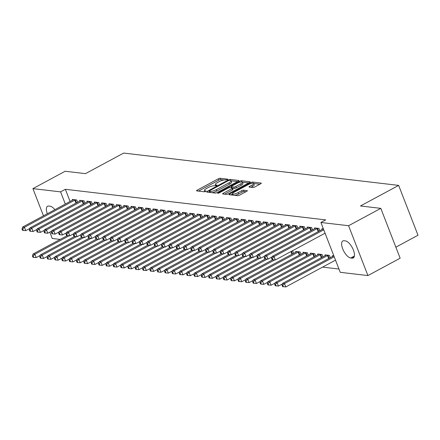 <?xml version="1.0" encoding="UTF-8"?>
<svg xmlns="http://www.w3.org/2000/svg" width="440" height="440" viewBox="0 0 440 440"><rect width="100%" height="100%" fill="white"/><g stroke="black" fill="none" stroke-linecap="round" stroke-linejoin="round"><path stroke-width="0.66" d="M227.491 179.663L227.81 179.163L220.154 178.261A1.469 0.38 -21.2 0 0 218.262 178.811L197.175 190.168A1.469 0.38 -21.2 0 0 196.526 190.784A1.469 0.38 -21.2 0 0 196.724 190.889L204.38 191.785L206.156 190.971L205.029 190.784A4.697 1.21 -21.2 0 1 204.397 190.465A4.697 1.21 -21.2 0 1 206.47 188.496L208.23 187.55A4.697 1.21 -21.2 0 1 214.28 185.801L216.596 185.531L217.052 185.103L215.924 184.916A4.697 1.21 -21.2 0 1 215.292 184.597A4.697 1.21 -21.2 0 1 217.365 182.628L219.12 181.676A4.697 1.21 -21.2 0 1 225.176 179.927L227.491 179.663M252.857 187.528A1.469 0.38 -21.2 0 0 254.749 186.978L260.667 183.794A1.469 0.38 -21.2 0 0 261.316 183.178A1.469 0.38 -21.2 0 0 261.118 183.079L252.615 182.078A1.469 0.38 -21.2 0 0 250.723 182.622L229.636 193.985A1.469 0.38 -21.2 0 0 228.987 194.601A1.469 0.38 -21.2 0 0 229.185 194.7L237.688 195.701A1.469 0.38 -21.2 0 0 239.58 195.156L246.725 191.306A1.469 0.38 -21.2 0 0 247.374 190.691A1.469 0.38 -21.2 0 0 247.176 190.586L243.54 190.163A1.469 0.38 -21.2 0 0 241.648 190.707L238.101 192.615A3.927 1.012 -21.2 0 1 232.513 193.809A3.927 1.012 -21.2 0 1 234.245 192.165L248.127 184.685A3.927 1.012 -21.2 0 1 253.715 183.491A3.927 1.012 -21.2 0 1 251.983 185.136L249.673 186.384A1.469 0.38 -21.2 0 0 249.024 187A1.469 0.38 -21.2 0 0 249.222 187.099L252.857 187.528M320.909 222.47L348.584 225.72L367.917 275.572L340.241 272.322L320.909 222.47L325.683 219.896L65.362 189.299L60.588 191.873L65.312 204.056M43.467 215.826L32.912 188.623L65.137 171.259L85.476 173.646L123.668 153.071L398.662 185.389L360.47 205.97L380.809 208.357L348.584 225.72M32.912 188.623L60.588 191.873M238.255 181.159A1.469 0.38 -21.2 0 0 238.904 180.543A1.469 0.38 -21.2 0 0 238.706 180.444L230.203 179.443A1.469 0.38 -21.2 0 0 228.311 179.988L207.224 191.351A1.469 0.38 -21.2 0 0 206.58 191.966A1.469 0.38 -21.2 0 0 206.773 192.066L215.276 193.066A1.469 0.38 -21.2 0 0 217.168 192.522L238.255 181.159M241.412 180.757L249.915 181.759A1.469 0.38 -21.2 0 1 250.107 181.858A1.469 0.38 -21.2 0 1 249.464 182.474L228.377 193.837A1.469 0.38 -21.2 0 1 226.485 194.387L222.844 193.958A1.469 0.38 -21.2 0 1 222.646 193.859A1.469 0.38 -21.2 0 1 223.295 193.243L231.847 188.634A1.469 0.38 -21.2 0 0 232.496 188.018A1.469 0.38 -21.2 0 0 232.298 187.919L229.884 187.632A1.469 0.38 -21.2 0 0 227.992 188.177L219.087 192.979L217.624 193.287L218.081 192.858L239.52 181.308A1.469 0.38 -21.2 0 1 241.412 180.757L241.863 181.929M395.863 247.17L418 235.24L398.662 185.389M319.858 230.725L318.973 228.431L314.567 227.915L314.837 228.613M330.314 257.67L329.423 255.376L325.017 254.859L325.292 255.558M305.179 228.998L304.288 226.705L299.882 226.188L300.157 226.886M315.629 255.943L314.743 253.655L310.338 253.138L310.607 253.831M290.493 227.271L289.608 224.978L285.202 224.461L285.472 225.159M300.949 254.221L300.058 251.928L295.652 251.411L295.928 252.109M275.814 225.544L274.923 223.256L270.518 222.734L270.793 223.432M261.129 223.823L260.244 221.529L255.838 221.012L256.108 221.711M246.45 222.096L245.559 219.802L241.153 219.285L241.428 219.984M231.764 220.369L230.879 218.075L226.474 217.558L226.743 218.257M217.085 218.642L216.194 216.354L211.789 215.837L212.064 216.53M202.4 216.92L201.514 214.627L197.109 214.11L197.379 214.808M187.721 215.193L186.83 212.9L182.424 212.382L182.699 213.081M173.036 213.466L172.15 211.173L167.745 210.656L168.014 211.354M158.356 211.739L157.465 209.451L153.065 208.934L153.335 209.627M143.671 210.018L142.786 207.724L138.38 207.207L138.65 207.906M128.992 208.291L128.101 205.997L123.701 205.48L123.97 206.179M114.307 206.564L113.421 204.27L109.016 203.753L109.285 204.452M99.627 204.837L98.736 202.549L94.336 202.031L94.606 202.725M84.942 203.115L84.057 200.822L79.651 200.305L79.921 201.003M65.362 189.299L70.087 201.482M322.581 267.113L338.971 269.038M77.605 202.252L76.714 199.958L72.309 199.441L72.578 200.139M92.285 203.973L91.399 201.685L86.993 201.168L87.263 201.861M106.97 205.7L106.079 203.412L101.673 202.889L101.943 203.588M121.649 207.427L120.764 205.134L116.358 204.617L116.628 205.315M136.334 209.154L135.443 206.861L131.038 206.344L131.307 207.042M151.014 210.876L150.128 208.588L145.722 208.071L145.992 208.764M165.698 212.603L164.808 210.315L160.402 209.792L160.672 210.49M180.378 214.33L179.493 212.036L175.087 211.519L175.357 212.218M195.063 216.056L194.172 213.763L189.767 213.246L190.036 213.945M209.743 217.778L208.857 215.49L204.452 214.973L204.721 215.666M224.428 219.505L223.537 217.217L219.131 216.695L219.401 217.393M239.107 221.232L238.222 218.939L233.816 218.422L234.086 219.12M253.792 222.959L252.901 220.666L248.496 220.149L248.765 220.847M268.471 224.681L267.586 222.393L263.18 221.876L263.45 222.569M292.05 250.987L292.716 251.064L293.607 253.358M283.157 226.407L282.266 224.114L277.86 223.597L278.13 224.296M308.291 255.079L307.401 252.791L302.995 252.274L303.264 252.973M297.836 228.135L296.951 225.841L292.545 225.324L292.815 226.023M322.971 256.806L322.08 254.518L317.68 253.996L317.95 254.694M312.521 229.862L311.63 227.568L307.225 227.051L307.494 227.75M333.872 255.904L332.36 255.723L332.629 256.421M323.422 228.954L321.909 228.778L322.179 229.471M345.361 240.9A9.57 4.043 61.7 0 1 352.88 248.837A9.57 4.043 61.7 0 1 353.249 257.95A9.57 4.043 61.7 0 1 352.05 258.148L350.73 257.994A9.57 4.043 61.7 0 1 343.216 250.058A9.57 4.043 61.7 0 1 342.848 240.944A9.57 4.043 61.7 0 1 344.041 240.746L345.361 240.9M380.809 208.357L400.142 258.209L367.917 275.572M60.17 239.404L52.25 238.475L49.797 232.144M47.294 213.763A9.57 4.043 61.7 0 1 47.586 206.245A9.57 4.043 61.7 0 1 48.78 206.047L50.105 206.201A9.57 4.043 61.7 0 1 54.873 209.677M223.927 179.993L220.677 179.608A1.469 0.38 -21.2 0 0 218.785 180.158L198.484 191.092M209.319 191.851L208.538 192.274M237.468 181.583L231.011 180.823M229.356 180.422L228.03 180.802L209.523 190.779L209.072 191.208L210.254 191.4A4.697 1.21 -21.2 0 0 216.304 189.651L228.96 182.837A4.697 1.21 -21.2 0 0 231.033 180.862A4.697 1.21 -21.2 0 0 230.401 180.543L229.356 180.422M212.025 192.687A4.697 1.21 -21.2 0 0 216.827 190.999L216.304 189.651M231.033 180.862L231.556 182.21A4.697 1.21 -21.2 0 1 229.482 184.184L216.827 190.999M242.435 182.166L248.672 182.903M224.604 194.161L232.37 189.981A1.469 0.38 -21.2 0 0 233.019 189.365L232.496 188.018M230.637 187.721L231.55 187.226M240.719 183.849A3.927 1.012 -21.2 0 0 242.451 182.204A3.927 1.012 -21.2 0 0 236.863 183.398L231.974 186.032A1.469 0.38 -21.2 0 0 231.325 186.648A1.469 0.38 -21.2 0 0 231.523 186.747L233.937 187.033A1.469 0.38 -21.2 0 0 235.829 186.489L240.719 183.849L241.241 185.196A3.927 1.012 -21.2 0 0 242.974 183.552L242.451 182.204M241.241 185.196L236.352 187.836A1.469 0.38 -21.2 0 1 234.46 188.381L232.546 188.155M259.881 184.217L253.721 183.491L254.238 184.839A3.927 1.012 -21.2 0 1 252.505 186.483L250.982 187.308M234.729 195.355A3.927 1.012 -21.2 0 0 238.623 193.963L238.101 192.615M245.938 191.73L244.063 191.51A1.469 0.38 -21.2 0 0 242.171 192.055L238.623 193.963M232.595 194.018L230.945 194.909M67.265 235.582L33.061 254.012L34.898 254.227L36.201 257.598L40.227 255.431M33.187 256.009L32.45 255.921L32.973 257.268L33.71 257.356L33.187 256.009L34.898 254.227L69.163 235.763M32.45 255.921L33.061 254.012M36.201 257.598L33.71 257.356M75.526 199.821L75.306 199.909A1.496 0.385 -21.2 0 0 74.811 200.139L24.442 227.282L22.611 227.062L72.974 199.925A1.496 0.385 -21.2 0 0 73.364 199.678L73.496 199.579M29.772 228.481L25.751 230.648L24.442 227.282L22.732 229.064L22 228.976L22.523 230.323L23.254 230.412L22.732 229.064M23.254 230.412L25.751 230.648M22.611 227.062L22 228.976M74.608 236.445L40.403 254.876L42.24 255.09L43.544 258.462L47.569 256.289M40.529 256.872L39.792 256.784L40.315 258.132L41.052 258.22L40.529 256.872L42.24 255.09L76.505 236.627M39.792 256.784L40.403 254.876M43.544 258.462L41.052 258.22M81.95 237.309L47.746 255.739L49.577 255.954L50.886 259.32L54.907 257.153M47.867 257.736L47.135 257.648L47.658 258.995L48.389 259.083L47.867 257.736L49.577 255.954L83.847 237.49M47.135 257.648L47.746 255.739M50.886 259.32L48.389 259.083M82.868 200.684L82.649 200.772A1.496 0.385 -21.2 0 0 82.148 201.003L31.785 228.14L29.948 227.926L80.317 200.788A1.496 0.385 -21.2 0 0 80.707 200.541L80.839 200.442M37.114 229.345L33.094 231.512L31.785 228.14L30.074 229.922L29.343 229.84L29.865 231.187L30.597 231.27L30.074 229.922M30.597 231.27L33.094 231.512M29.948 227.926L29.343 229.84M90.211 201.542L89.991 201.636A1.496 0.385 -21.2 0 0 89.491 201.867L39.127 229.004L37.29 228.789L87.659 201.652A1.496 0.385 -21.2 0 0 88.05 201.405L88.182 201.306M44.457 230.208L40.431 232.375L39.127 229.004L37.417 230.786L36.68 230.703L37.208 232.051L37.939 232.133L37.417 230.786M37.939 232.133L40.431 232.375M37.29 228.789L36.68 230.703M89.287 238.172L55.083 256.603L56.919 256.817L58.229 260.183L62.249 258.016M55.209 258.599L54.478 258.511L55 259.859L55.732 259.947L55.209 258.599L56.919 256.817L91.184 238.354M54.478 258.511L55.083 256.603M58.229 260.183L55.732 259.947M96.63 239.03L62.425 257.461L64.262 257.68L65.566 261.047L69.592 258.88M62.552 259.463L61.815 259.375L62.337 260.722L63.074 260.81L62.552 259.463L64.262 257.68L98.527 239.217M61.815 259.375L62.425 257.461M65.566 261.047L63.074 260.81M97.548 202.406L97.334 202.499A1.496 0.385 -21.2 0 0 96.833 202.73L46.47 229.867L44.633 229.653L94.996 202.516A1.496 0.385 -21.2 0 0 95.392 202.268L95.524 202.169M51.799 231.072L47.773 233.239L46.47 229.867L44.759 231.649L44.022 231.566L44.544 232.909L45.282 232.997L44.759 231.649M45.282 232.997L47.773 233.239M44.633 229.653L44.022 231.566M104.891 203.269L104.671 203.357A1.496 0.385 -21.2 0 0 104.175 203.594L53.807 230.731L51.975 230.516L102.339 203.379A1.496 0.385 -21.2 0 0 102.729 203.132L102.861 203.032M59.136 231.93L55.116 234.102L53.807 230.731L52.096 232.513L51.365 232.424L51.887 233.772L52.619 233.86L52.096 232.513M52.619 233.86L55.116 234.102M51.975 230.516L51.365 232.424M103.972 239.894L69.767 258.324L71.605 258.544L72.908 261.91L76.934 259.743M69.894 260.326L69.157 260.238L69.68 261.586L70.417 261.673L69.894 260.326L71.605 258.544L105.87 240.081M69.157 260.238L69.767 258.324M72.908 261.91L70.417 261.673M112.233 204.132L112.013 204.221A1.496 0.385 -21.2 0 0 111.513 204.457L61.149 231.594L59.312 231.38L109.681 204.243A1.496 0.385 -21.2 0 0 110.072 203.995L110.204 203.896M66.479 232.793L62.458 234.96L61.149 231.594L59.438 233.376L58.707 233.288L59.23 234.636L59.961 234.724L59.438 233.376M59.961 234.724L62.458 234.96M59.312 231.38L58.707 233.288M111.314 240.757L77.11 259.188L78.942 259.402L80.251 262.774L84.271 260.607M77.231 261.184L76.5 261.102L77.022 262.449L77.754 262.531L77.231 261.184L78.942 259.402L113.212 240.939M76.5 261.102L77.11 259.188M80.251 262.774L77.754 262.531M119.576 204.996L119.356 205.084A1.496 0.385 -21.2 0 0 118.855 205.321L68.492 232.458L66.654 232.243L117.024 205.101A1.496 0.385 -21.2 0 0 117.414 204.859L117.546 204.76M73.821 233.657L69.795 235.823L68.492 232.458L66.781 234.24L66.044 234.152L66.572 235.499L67.304 235.587L66.781 234.24M67.304 235.587L69.795 235.823M66.654 232.243L66.044 234.152M118.651 241.621L84.447 260.051L86.284 260.266L87.593 263.637L91.614 261.47M84.574 262.048L83.842 261.965L84.364 263.312L85.096 263.395L84.574 262.048L86.284 260.266L120.549 241.802M83.842 261.965L84.447 260.051M87.593 263.637L85.096 263.395M125.994 242.484L91.79 260.915L93.627 261.129L94.93 264.501L98.956 262.334M91.916 262.911L91.179 262.823L91.701 264.171L92.439 264.259L91.916 262.911L93.627 261.129L127.892 242.666M91.179 262.823L91.79 260.915M94.93 264.501L92.439 264.259M133.337 243.348L99.132 261.778L100.969 261.993L102.273 265.364L106.299 263.192M99.259 263.774L98.522 263.687L99.044 265.034L99.781 265.122L99.259 263.774L100.969 261.993L135.234 243.529M98.522 263.687L99.132 261.778M102.273 265.364L99.781 265.122M140.679 244.211L106.475 262.642L108.306 262.856L109.615 266.222L113.636 264.055M106.596 264.638L105.864 264.55L106.387 265.898L107.118 265.986L106.596 264.638L108.306 262.856L142.577 244.393M105.864 264.55L106.475 262.642M109.615 266.222L107.118 265.986M148.016 245.075L113.812 263.505L115.649 263.72L116.958 267.086L120.978 264.919M113.938 265.502L113.207 265.413L113.729 266.761L114.461 266.849L113.938 265.502L115.649 263.72L149.913 245.256M113.207 265.413L113.812 263.505M116.958 267.086L114.461 266.849M155.359 245.933L121.154 264.363L122.991 264.583L124.295 267.949L128.321 265.782M121.281 266.365L120.544 266.277L121.066 267.625L121.803 267.713L121.281 266.365L122.991 264.583L157.256 246.12M120.544 266.277L121.154 264.363M124.295 267.949L121.803 267.713M162.701 246.796L128.496 265.227L130.334 265.447L131.637 268.812L135.663 266.646M128.623 267.228L127.886 267.141L128.409 268.488L129.145 268.571L128.623 267.228L130.334 265.447L164.599 246.983M127.886 267.141L128.496 265.227M131.637 268.812L129.145 268.571M170.044 247.66L135.839 266.09L137.671 266.305L138.98 269.676L143 267.509M135.96 268.087L135.229 268.004L135.751 269.352L136.483 269.434L135.96 268.087L137.671 266.305L171.941 247.841M135.229 268.004L135.839 266.09M138.98 269.676L136.483 269.434M177.381 248.523L143.176 266.954L145.013 267.168L146.322 270.54L150.343 268.373M143.303 268.95L142.571 268.868L143.094 270.215L143.825 270.298L143.303 268.95L145.013 267.168L179.278 248.705M142.571 268.868L143.176 266.954M146.322 270.54L143.825 270.298M184.723 249.387L150.519 267.817L152.356 268.031L153.659 271.403L157.685 269.236M150.645 269.814L149.908 269.726L150.43 271.073L151.168 271.161L150.645 269.814L152.356 268.031L186.621 249.568M149.908 269.726L150.519 267.817M153.659 271.403L151.168 271.161M192.066 250.25L157.861 268.68L159.698 268.895L161.002 272.261L165.028 270.094M157.988 270.677L157.251 270.589L157.773 271.937L158.51 272.024L157.988 270.677L159.698 268.895L193.963 250.431M157.251 270.589L157.861 268.68M161.002 272.261L158.51 272.024M199.408 251.114L165.204 269.544L167.035 269.759L168.344 273.125L172.364 270.957M165.325 271.541L164.593 271.453L165.115 272.8L165.847 272.888L165.325 271.541L167.035 269.759L201.3 251.295M164.593 271.453L165.204 269.544M168.344 273.125L165.847 272.888M206.745 251.977L172.541 270.408L174.378 270.622L175.687 273.988L179.707 271.821M172.667 272.404L171.936 272.316L172.458 273.663L173.19 273.752L172.667 272.404L174.378 270.622L208.643 252.159M171.936 272.316L172.541 270.408M175.687 273.988L173.19 273.752M214.088 252.835L179.883 271.266L181.72 271.486L183.024 274.852L187.049 272.685M180.01 273.268L179.273 273.18L179.795 274.527L180.532 274.615L180.01 273.268L181.72 271.486L215.985 253.022M179.273 273.18L179.883 271.266M183.024 274.852L180.532 274.615M221.43 253.699L187.226 272.129L189.063 272.349L190.366 275.715L194.392 273.548M187.352 274.126L186.615 274.043L187.138 275.391L187.875 275.473L187.352 274.126L189.063 272.349L223.328 253.886M186.615 274.043L187.226 272.129M190.366 275.715L187.875 275.473M228.773 254.562L194.568 272.993L196.399 273.207L197.709 276.579L201.729 274.412M194.689 274.989L193.958 274.906L194.48 276.254L195.212 276.337L194.689 274.989L196.399 273.207L230.665 254.744M193.958 274.906L194.568 272.993M197.709 276.579L195.212 276.337M236.11 255.426L201.905 273.856L203.742 274.071L205.051 277.442L209.072 275.275M202.031 275.853L201.3 275.77L201.823 277.118L202.554 277.2L202.031 275.853L203.742 274.071L238.007 255.607M201.3 275.77L201.905 273.856M205.051 277.442L202.554 277.2M243.452 256.289L209.248 274.72L211.085 274.934L212.388 278.305L216.414 276.133M209.374 276.716L208.637 276.628L209.16 277.976L209.897 278.064L209.374 276.716L211.085 274.934L245.35 256.471M208.637 276.628L209.248 274.72M212.388 278.305L209.897 278.064M250.795 257.153L216.59 275.583L218.427 275.798L219.731 279.163L223.757 276.997M216.716 277.579L215.98 277.492L216.502 278.839L217.239 278.927L216.716 277.579L218.427 275.798L252.692 257.334M215.98 277.492L216.59 275.583M219.731 279.163L217.239 278.927M258.137 258.016L223.933 276.447L225.764 276.661L227.073 280.027L231.094 277.86M224.054 278.443L223.322 278.355L223.845 279.703L224.576 279.791L224.054 278.443L225.764 276.661L260.029 258.197M223.322 278.355L223.933 276.447M227.073 280.027L224.576 279.791M265.474 258.88L231.27 277.31L233.107 277.524L234.416 280.891L238.436 278.724M231.396 279.307L230.665 279.219L231.187 280.566L231.919 280.654L231.396 279.307L233.107 277.524L267.372 259.061M230.665 279.219L231.27 277.31M234.416 280.891L231.919 280.654M126.913 205.86L126.698 205.948A1.496 0.385 -21.2 0 0 126.198 206.184L75.834 233.321L73.997 233.101L124.361 205.964A1.496 0.385 -21.2 0 0 124.757 205.722L124.889 205.618M81.163 234.52L77.138 236.687L75.834 233.321L74.124 235.103L73.387 235.015L73.909 236.363L74.646 236.451L74.124 235.103M74.646 236.451L77.138 236.687M73.997 233.101L73.387 235.015M134.255 206.723L134.035 206.811A1.496 0.385 -21.2 0 0 133.54 207.042L83.171 234.185L81.34 233.965L131.703 206.828A1.496 0.385 -21.2 0 0 132.094 206.58L132.226 206.481M88.501 235.384L84.48 237.551L83.171 234.185L81.461 235.966L80.729 235.879L81.252 237.226L81.983 237.314L81.461 235.966M81.983 237.314L84.48 237.551M81.34 233.965L80.729 235.879M141.597 207.587L141.378 207.674A1.496 0.385 -21.2 0 0 140.877 207.906L90.514 235.043L88.677 234.828L139.046 207.691A1.496 0.385 -21.2 0 0 139.436 207.444L139.568 207.345M95.843 236.247L91.823 238.414L90.514 235.043L88.803 236.825L88.072 236.742L88.594 238.09L89.326 238.172L88.803 236.825M89.326 238.172L91.823 238.414M88.677 234.828L88.072 236.742M148.94 208.445L148.72 208.538A1.496 0.385 -21.2 0 0 148.22 208.769L97.856 235.906L96.019 235.691L146.388 208.555A1.496 0.385 -21.2 0 0 146.779 208.307L146.911 208.208M103.186 237.111L99.16 239.278L97.856 235.906L96.146 237.688L95.409 237.606L95.931 238.953L96.668 239.036L96.146 237.688M96.668 239.036L99.16 239.278M96.019 235.691L95.409 237.606M156.277 209.308L156.062 209.396A1.496 0.385 -21.2 0 0 155.562 209.632L105.199 236.77L103.362 236.555L153.725 209.418A1.496 0.385 -21.2 0 0 154.121 209.171L154.253 209.072M110.528 237.974L106.502 240.141L105.199 236.77L103.488 238.552L102.751 238.464L103.274 239.811L104.011 239.899L103.488 238.552M104.011 239.899L106.502 240.141M103.362 236.555L102.751 238.464M163.62 210.172L163.399 210.26A1.496 0.385 -21.2 0 0 162.905 210.496L112.536 237.633L110.704 237.419L161.068 210.281A1.496 0.385 -21.2 0 0 161.458 210.034L161.59 209.935M117.865 238.832L113.845 241.005L112.536 237.633L110.825 239.415L110.094 239.327L110.616 240.674L111.347 240.763L110.825 239.415M111.347 240.763L113.845 241.005M110.704 237.419L110.094 239.327M170.962 211.035L170.742 211.123A1.496 0.385 -21.2 0 0 170.242 211.36L119.878 238.497L118.041 238.282L168.41 211.145A1.496 0.385 -21.2 0 0 168.801 210.898L168.933 210.799M125.208 239.696L121.187 241.863L119.878 238.497L118.168 240.279L117.436 240.191L117.959 241.538L118.69 241.626L118.168 240.279M118.69 241.626L121.187 241.863M118.041 238.282L117.436 240.191M178.305 211.899L178.085 211.987A1.496 0.385 -21.2 0 0 177.584 212.223L127.221 239.36L125.384 239.146L175.747 212.003A1.496 0.385 -21.2 0 0 176.143 211.761L176.275 211.662M132.55 240.559L128.524 242.726L127.221 239.36L125.51 241.142L124.773 241.054L125.296 242.402L126.033 242.49L125.51 241.142M126.033 242.49L128.524 242.726M125.384 239.146L124.773 241.054M185.642 212.762L185.427 212.85A1.496 0.385 -21.2 0 0 184.927 213.081L134.563 240.224L132.726 240.004L183.09 212.867A1.496 0.385 -21.2 0 0 183.486 212.619L183.618 212.52M139.893 241.423L135.867 243.59L134.563 240.224L132.853 242.006L132.116 241.918L132.638 243.265L133.375 243.353L132.853 242.006M133.375 243.353L135.867 243.59M132.726 240.004L132.116 241.918M192.984 213.626L192.764 213.714A1.496 0.385 -21.2 0 0 192.269 213.945L141.9 241.087L140.069 240.867L190.432 213.73A1.496 0.385 -21.2 0 0 190.823 213.483L190.955 213.384M147.23 242.286L143.209 244.453L141.9 241.087L140.19 242.869L139.458 242.781L139.981 244.129L140.712 244.216L140.19 242.869M140.712 244.216L143.209 244.453M140.069 240.867L139.458 242.781M200.327 214.484L200.107 214.577A1.496 0.385 -21.2 0 0 199.606 214.808L149.243 241.945L147.406 241.731L197.774 214.594A1.496 0.385 -21.2 0 0 198.165 214.346L198.297 214.247M154.572 243.15L150.552 245.316L149.243 241.945L147.532 243.727L146.801 243.645L147.323 244.992L148.055 245.075L147.532 243.727M148.055 245.075L150.552 245.316M147.406 241.731L146.801 243.645M207.669 215.347L207.449 215.441A1.496 0.385 -21.2 0 0 206.948 215.672L156.585 242.809L154.748 242.594L205.112 215.457A1.496 0.385 -21.2 0 0 205.507 215.21L205.639 215.111M161.915 244.013L157.889 246.18L156.585 242.809L154.875 244.591L154.138 244.508L154.66 245.856L155.397 245.938L154.875 244.591M155.397 245.938L157.889 246.18M154.748 242.594L154.138 244.508M215.006 216.211L214.792 216.299A1.496 0.385 -21.2 0 0 214.291 216.535L163.928 243.672L162.09 243.458L212.454 216.321A1.496 0.385 -21.2 0 0 212.85 216.073L212.982 215.974M169.257 244.877L165.231 247.044L163.928 243.672L162.217 245.454L161.48 245.366L162.003 246.714L162.739 246.802L162.217 245.454M162.739 246.802L165.231 247.044M162.09 243.458L161.48 245.366M222.349 217.074L222.129 217.162A1.496 0.385 -21.2 0 0 221.634 217.399L171.264 244.536L169.433 244.321L219.797 217.184A1.496 0.385 -21.2 0 0 220.187 216.937L220.319 216.838M176.594 245.735L172.573 247.902L171.264 244.536L169.554 246.318L168.823 246.23L169.345 247.577L170.077 247.665L169.554 246.318M170.077 247.665L172.573 247.902M169.433 244.321L168.823 246.23M229.691 217.938L229.471 218.026A1.496 0.385 -21.2 0 0 228.971 218.262L178.607 245.399L176.77 245.185L227.139 218.048A1.496 0.385 -21.2 0 0 227.53 217.8L227.662 217.701M183.937 246.598L179.916 248.765L178.607 245.399L176.897 247.181L176.165 247.093L176.688 248.441L177.419 248.529L176.897 247.181M177.419 248.529L179.916 248.765M176.77 245.185L176.165 247.093M237.034 218.801L236.814 218.889A1.496 0.385 -21.2 0 0 236.313 219.126L185.95 246.263L184.113 246.048L234.476 218.906A1.496 0.385 -21.2 0 0 234.872 218.664L235.004 218.565M191.279 247.462L187.253 249.629L185.95 246.263L184.239 248.045L183.502 247.957L184.024 249.304L184.762 249.392L184.239 248.045M184.762 249.392L187.253 249.629M184.113 246.048L183.502 247.957M244.371 219.665L244.156 219.753A1.496 0.385 -21.2 0 0 243.656 219.984L193.292 247.126L191.455 246.906L241.819 219.769A1.496 0.385 -21.2 0 0 242.215 219.522L242.347 219.423M198.622 248.325L194.596 250.492L193.292 247.126L191.582 248.908L190.845 248.82L191.367 250.168L192.104 250.256L191.582 248.908M192.104 250.256L194.596 250.492M191.455 246.906L190.845 248.82M251.713 220.528L251.493 220.616A1.496 0.385 -21.2 0 0 250.998 220.847L200.629 247.99L198.798 247.77L249.161 220.632A1.496 0.385 -21.2 0 0 249.552 220.385L249.684 220.286M205.959 249.189L201.938 251.356L200.629 247.99L198.919 249.772L198.187 249.684L198.71 251.031L199.441 251.114L198.919 249.772M199.441 251.114L201.938 251.356M198.798 247.77L198.187 249.684M259.055 221.386L258.836 221.48A1.496 0.385 -21.2 0 0 258.335 221.711L207.972 248.848L206.135 248.633L256.504 221.496A1.496 0.385 -21.2 0 0 256.894 221.249L257.026 221.15M213.301 250.052L209.281 252.219L207.972 248.848L206.261 250.63L205.53 250.547L206.052 251.895L206.784 251.977L206.261 250.63M206.784 251.977L209.281 252.219M206.135 248.633L205.53 250.547M266.398 222.25L266.178 222.343A1.496 0.385 -21.2 0 0 265.678 222.574L215.314 249.711L213.477 249.497L263.841 222.36A1.496 0.385 -21.2 0 0 264.237 222.112L264.369 222.013M220.644 250.916L216.618 253.083L215.314 249.711L213.604 251.493L212.867 251.411L213.389 252.758L214.126 252.841L213.604 251.493M214.126 252.841L216.618 253.083M213.477 249.497L212.867 251.411M273.735 223.113L273.521 223.201A1.496 0.385 -21.2 0 0 273.02 223.438L222.657 250.575L220.82 250.36L271.183 223.223A1.496 0.385 -21.2 0 0 271.579 222.976L271.711 222.877M227.986 251.774L223.96 253.946L222.657 250.575L220.946 252.357L220.209 252.269L220.732 253.616L221.469 253.704L220.946 252.357M221.469 253.704L223.96 253.946M220.82 250.36L220.209 252.269M272.817 259.738L238.612 278.168L240.449 278.388L241.753 281.754L245.779 279.587M238.739 280.17L238.002 280.082L238.524 281.43L239.261 281.518L238.739 280.17L240.449 278.388L274.714 259.925M238.002 280.082L238.612 278.168M241.753 281.754L239.261 281.518M281.078 223.977L280.858 224.065A1.496 0.385 -21.2 0 0 280.363 224.301L229.994 251.438L228.162 251.224L278.526 224.087A1.496 0.385 -21.2 0 0 278.916 223.839L279.048 223.74M235.323 252.637L231.303 254.804L229.994 251.438L228.283 253.22L227.552 253.132L228.074 254.48L228.806 254.568L228.283 253.22M228.806 254.568L231.303 254.804M228.162 251.224L227.552 253.132M296.841 251.548L296.709 251.647A1.496 0.385 158.8 0 1 296.318 251.895L245.955 279.031L247.792 279.252L249.095 282.618L253.115 280.451M246.081 281.028L245.344 280.946L245.867 282.293L246.604 282.375L246.081 281.028L247.792 279.252L298.155 252.109A1.496 0.385 158.8 0 1 298.65 251.878L298.87 251.79M245.344 280.946L245.955 279.031M249.095 282.618L246.604 282.375M288.42 224.84L288.2 224.928A1.496 0.385 -21.2 0 0 287.7 225.165L237.336 252.302L235.499 252.087L285.868 224.945A1.496 0.385 -21.2 0 0 286.259 224.703L286.391 224.604M242.666 253.501L238.645 255.668L237.336 252.302L235.626 254.084L234.894 253.996L235.417 255.343L236.148 255.431L235.626 254.084M236.148 255.431L238.645 255.668M235.499 252.087L234.894 253.996M304.183 252.412L304.051 252.511A1.496 0.385 158.8 0 1 303.661 252.758L253.297 279.895L255.129 280.11L256.438 283.481L260.458 281.314M253.418 281.892L252.687 281.809L253.209 283.157L253.941 283.239L253.418 281.892L255.129 280.11L305.498 252.973A1.496 0.385 158.8 0 1 305.993 252.742L306.213 252.648M252.687 281.809L253.297 279.895M256.438 283.481L253.941 283.239M295.763 225.704L295.543 225.792A1.496 0.385 -21.2 0 0 295.042 226.028L244.679 253.165L242.841 252.951L293.205 225.808A1.496 0.385 -21.2 0 0 293.601 225.566L293.733 225.462M250.008 254.364L245.982 256.531L244.679 253.165L242.968 254.947L242.231 254.859L242.754 256.207L243.49 256.295L242.968 254.947M243.49 256.295L245.982 256.531M242.841 252.951L242.231 254.859M311.526 253.275L311.394 253.374A1.496 0.385 158.8 0 1 311.003 253.622L260.634 280.759L262.471 280.973L263.78 284.345L267.801 282.178M260.761 282.755L260.029 282.673L260.552 284.02L261.283 284.103L260.761 282.755L262.471 280.973L312.834 253.836A1.496 0.385 158.8 0 1 313.335 253.605L313.555 253.512M260.029 282.673L260.634 280.759M263.78 284.345L261.283 284.103M303.1 226.567L302.885 226.655A1.496 0.385 -21.2 0 0 302.385 226.886L252.021 254.029L250.184 253.809L300.548 226.672A1.496 0.385 -21.2 0 0 300.944 226.424L301.076 226.325M257.351 255.228L253.325 257.395L252.021 254.029L250.311 255.811L249.574 255.723L250.096 257.07L250.833 257.158L250.311 255.811M250.833 257.158L253.325 257.395M250.184 253.809L249.574 255.723M318.868 254.139L318.736 254.238A1.496 0.385 158.8 0 1 318.34 254.485L267.977 281.622L269.814 281.837L271.117 285.208L275.143 283.036M268.103 283.618L267.366 283.531L267.889 284.878L268.626 284.966L268.103 283.618L269.814 281.837L320.177 254.7A1.496 0.385 158.8 0 1 320.678 254.463L320.892 254.375M267.366 283.531L267.977 281.622M271.117 285.208L268.626 284.966M310.442 227.431L310.222 227.519A1.496 0.385 -21.2 0 0 309.727 227.75L259.358 254.892L257.527 254.672L307.89 227.535A1.496 0.385 -21.2 0 0 308.281 227.288L308.413 227.189M264.688 256.091L260.667 258.258L259.358 254.892L257.648 256.669L256.916 256.586L257.439 257.934L258.17 258.016L257.648 256.669M258.17 258.016L260.667 258.258M257.527 254.672L256.916 256.586M326.205 255.002L326.073 255.101A1.496 0.385 158.8 0 1 325.683 255.349L275.319 282.486L277.156 282.7L278.46 286.066L282.48 283.899M275.446 284.482L274.709 284.394L275.231 285.742L275.968 285.83L275.446 284.482L277.156 282.7L327.52 255.563A1.496 0.385 158.8 0 1 328.014 255.327L328.235 255.239M274.709 284.394L275.319 282.486M278.46 286.066L275.968 285.83M317.784 228.289L317.565 228.382A1.496 0.385 -21.2 0 0 317.064 228.613L266.701 255.75L264.864 255.536L315.233 228.399A1.496 0.385 -21.2 0 0 315.623 228.151L315.755 228.052M272.03 256.954L268.01 259.122L266.701 255.75L264.99 257.532L264.259 257.45L264.781 258.797L265.513 258.88L264.99 257.532M265.513 258.88L268.01 259.122M264.864 255.536L264.259 257.45M333.548 255.865L333.416 255.965A1.496 0.385 158.8 0 1 333.025 256.207L282.661 283.349L284.493 283.564L285.802 286.93L335.517 260.145M282.783 285.346L282.051 285.257L282.574 286.605L283.305 286.693L282.783 285.346L284.493 283.564L334.213 256.773M282.051 285.257L282.661 283.349M285.802 286.93L283.305 286.693M323.757 229.823L274.043 256.614L272.206 256.399L322.57 229.262A1.496 0.385 -21.2 0 0 322.966 229.014L323.098 228.916M325.067 233.195L275.346 259.985L274.043 256.614L272.332 258.396L271.596 258.313L272.118 259.661L272.855 259.743L272.332 258.396M272.855 259.743L275.346 259.985M272.206 256.399L271.596 258.313M216.227 185.702L215.924 184.916M205.332 191.576L205.029 190.784M197.483 190.977L197.175 190.168M218.785 180.158L218.262 178.811M220.677 179.608L220.154 178.261M207.537 192.159L207.224 191.351M228.542 180.576L228.311 179.988M230.648 180.587L230.203 179.443M238.827 180.752L238.706 180.444M209.644 192.406L209.209 191.279M210.689 192.528L210.254 191.4M229.482 184.184L228.96 182.837M250.03 182.066L249.915 181.759M223.608 194.046L223.295 193.243M232.37 189.981L231.847 188.634M218.251 193.303L218.081 192.858M239.866 182.21L239.52 181.308M231.963 187.875L231.523 186.747M234.46 188.381L233.937 187.033M236.352 187.836L235.829 186.489M249.981 187.187L249.673 186.384M252.505 186.483L251.983 185.136M242.171 192.055L241.648 190.707M244.063 191.51L243.54 190.163M247.297 190.894L247.176 190.586M229.95 194.794L229.636 193.985M251.064 183.513L250.723 182.622M253.055 183.211L252.615 182.078M261.239 183.387L261.118 183.079M352.05 258.148L354.068 257.065M350.73 257.994L354.393 256.02M75.306 199.909L76.456 202.868M74.811 200.139L75.972 203.132M82.649 200.772L83.798 203.731M82.148 201.003L83.309 203.995M89.991 201.636L91.141 204.595M89.491 201.867L90.651 204.859M97.334 202.499L98.478 205.458M96.833 202.73L97.993 205.716M104.671 203.357L105.82 206.322M104.175 203.594L105.336 206.58M112.013 204.221L113.163 207.18M111.513 204.457L112.673 207.444M119.356 205.084L120.505 208.043M118.855 205.321L120.016 208.307M126.698 205.948L127.842 208.906M126.198 206.184L127.358 209.171M134.035 206.811L135.185 209.77M133.54 207.042L134.695 210.034M141.378 207.674L142.527 210.634M140.877 207.906L142.038 210.898M148.72 208.538L149.87 211.497M148.22 208.769L149.38 211.761M156.062 209.396L157.207 212.361M155.562 209.632L156.722 212.619M163.399 210.26L164.549 213.224M162.905 210.496L164.06 213.483M170.742 211.123L171.892 214.082M170.242 211.36L171.402 214.346M178.085 211.987L179.234 214.946M177.584 212.223L178.745 215.21M185.427 212.85L186.571 215.809M184.927 213.081L186.087 216.073M192.764 213.714L193.913 216.673M192.269 213.945L193.424 216.937M200.107 214.577L201.256 217.536M199.606 214.808L200.767 217.8M207.449 215.441L208.599 218.4M206.948 215.672L208.109 218.664M214.792 216.299L215.936 219.263M214.291 216.535L215.452 219.522M222.129 217.162L223.278 220.127M221.634 217.399L222.789 220.385M229.471 218.026L230.621 220.985M228.971 218.262L230.131 221.249M236.814 218.889L237.963 221.848M236.313 219.126L237.474 222.112M244.156 219.753L245.3 222.712M243.656 219.984L244.816 222.976M251.493 220.616L252.643 223.575M250.998 220.847L252.153 223.839M258.836 221.48L259.985 224.439M258.335 221.711L259.496 224.703M266.178 222.343L267.328 225.302M265.678 222.574L266.838 225.566M273.521 223.201L274.665 226.166M273.02 223.438L274.18 226.424M291.973 254.238L290.945 251.581M292.457 253.974L291.429 251.317M280.858 224.065L282.007 227.029M280.363 224.301L281.518 227.288M299.316 255.101L298.155 252.109M299.8 254.837L298.65 251.878M288.2 224.928L289.35 227.887M287.7 225.165L288.86 228.151M306.652 255.965L305.498 252.973M307.142 255.701L305.993 252.742M295.543 225.792L296.692 228.751M295.042 226.028L296.202 229.014M313.995 256.828L312.834 253.836M314.485 256.564L313.335 253.605M302.885 226.655L304.029 229.614M302.385 226.886L303.545 229.878M321.338 257.686L320.177 254.7M321.822 257.428L320.678 254.463M310.222 227.519L311.372 230.478M309.727 227.75L310.882 230.742M328.68 258.55L327.52 255.563M329.164 258.291L328.014 255.327M317.565 228.382L318.714 231.341M317.064 228.613L318.225 231.605M215.782 185.851L215.292 184.597M204.886 191.725L204.397 190.465M209.528 192.39L209.072 191.208M231.798 187.858L231.325 186.648M233.035 195.156L232.513 193.809"/></g></svg>
